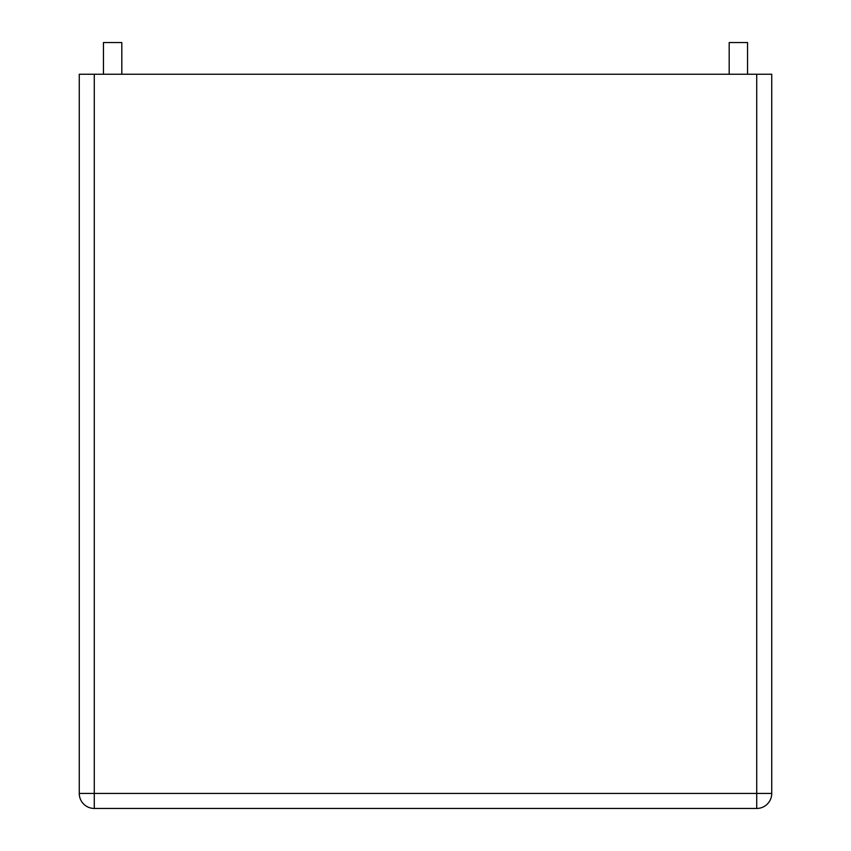 <?xml version="1.0" encoding="UTF-8"?>
<svg xmlns="http://www.w3.org/2000/svg" width="851" height="851" viewBox="0 0 851 851"><rect width="100%" height="100%" fill="white"/><g stroke="black" fill="none" stroke-linecap="round" stroke-linejoin="round"><path stroke-width="1.28" d="M756.72 74.25L79.26 74.25L79.26 793.43L771.74 793.43L771.74 74.25L756.72 74.25L756.72 808.45L94.28 808.45A15.02 15.02 0 0 1 79.26 793.43A15.02 15.02 0 0 0 94.28 808.45L756.72 808.45A15.02 15.02 0 0 0 771.74 793.43L771.74 74.25M121.81 74.25L121.81 42.55L103.45 42.55L103.45 74.25M747.55 74.25L747.55 42.55L729.19 42.55L729.19 74.25M756.72 808.45A15.02 15.02 0 0 0 771.74 793.43A15.02 15.02 0 0 1 756.72 808.45A15.02 15.02 0 0 0 771.74 793.43M94.28 808.45A15.02 15.02 0 0 1 79.26 793.43A15.02 15.02 0 0 0 94.28 808.45L94.28 74.25"/></g></svg>
